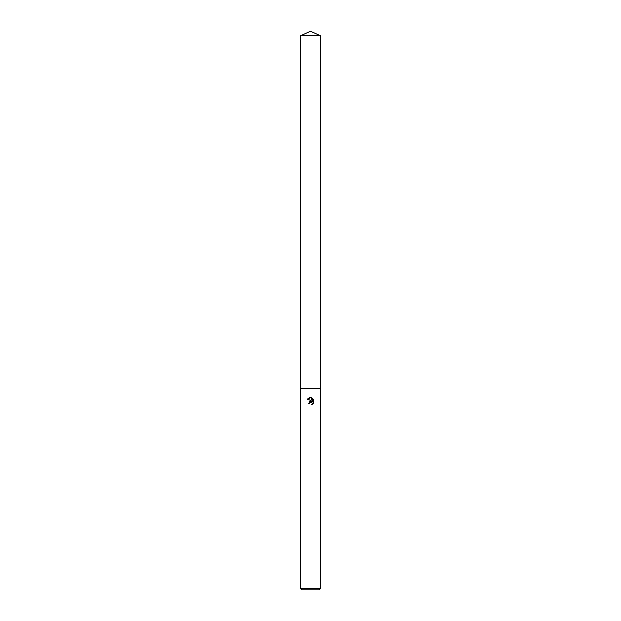 <?xml version="1.0" encoding="UTF-8"?>
<svg xmlns="http://www.w3.org/2000/svg" width="621" height="621" viewBox="0 0 621 621"><rect width="100%" height="100%" fill="white"/><g stroke="black" fill="none" stroke-linecap="round" stroke-linejoin="round"><path stroke-width="0.93" d="M312.285 402.951L312.285 404.395L312.332 403.06L310.849 402.066L309.413 402.959L309.242 403.689L308.187 403.689L310.5 401.042L311.781 401.197L307.511 399.093L311.152 397.688L312.456 401.445L312.456 398.224M310.5 588.832L320.452 588.832L320.452 35.692L300.548 35.692L300.548 388.746L320.452 388.746L300.548 388.746L300.548 588.832L310.5 588.832M311.835 397.898L313.799 399.862L311.835 397.898C310.026 397.3 308.552 397.743 307.418 399.225M313.489 399.272L313.489 403.246M313.799 402.656L311.835 404.62L313.799 402.656M300.548 588.832L301.666 589.95L319.334 589.95L320.452 588.832M309.242 403.689L309.351 403.099M311.781 401.197L308.808 401.966M309.413 402.959L310.748 402.074M300.548 35.692L310.5 31.05L320.452 35.692"/></g></svg>
